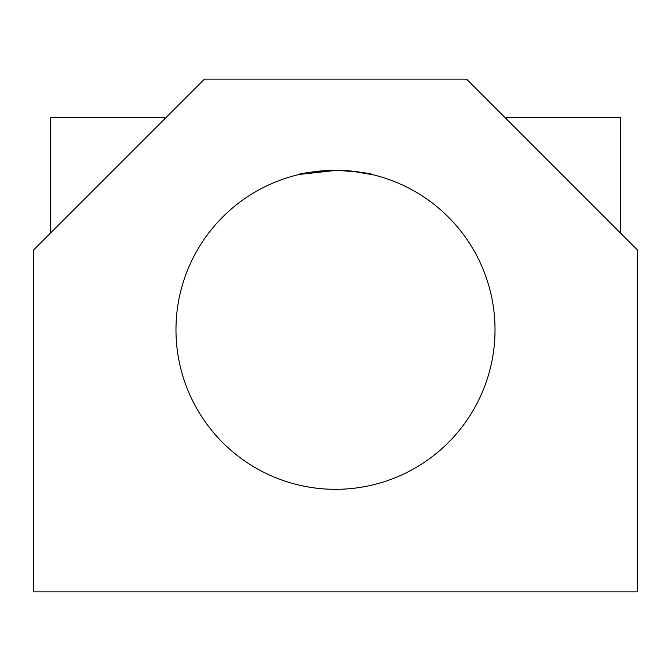 <?xml version="1.0" encoding="UTF-8"?>
<svg xmlns="http://www.w3.org/2000/svg" width="671" height="671" viewBox="0 0 671 671"><rect width="100%" height="100%" fill="white"/><g stroke="black" fill="none" stroke-linecap="round" stroke-linejoin="round"><path stroke-width="1.01" d="M204.462 79.128L466.538 79.128L637.45 250.04L637.45 591.872L33.55 591.872L33.55 250.04L204.462 79.128L33.55 250.04L33.55 591.872L637.45 591.872L637.45 250.04L466.538 79.128L204.462 79.128M175.978 329.805A159.522 159.522 0 0 0 415.257 467.955A159.522 159.522 0 0 0 415.257 191.654A159.522 159.522 0 0 0 175.978 329.805A159.522 159.522 0 0 1 415.257 191.654A159.522 159.522 0 0 1 415.257 467.955A159.522 159.522 0 0 1 175.978 329.805M314.439 171.675L309.214 172.464M299.518 174.393L337.06 170.291M350.832 171.021L373.068 174.77M372.464 174.628L370.35 174.133M366.039 173.235L363.086 172.682M506.412 119.01L506.412 117.677L620.356 117.677L620.356 232.954M50.644 232.954L50.644 117.677L164.588 117.677L164.588 119.01M335.5 170.283C358.54 171.784 371.164 173.311 373.37 174.846C371.122 173.303 358.49 171.784 335.483 170.283C312.476 171.784 299.862 173.303 297.63 174.846C299.87 173.303 312.493 171.784 335.5 170.283M298.36 174.661L300.482 174.175"/></g></svg>
